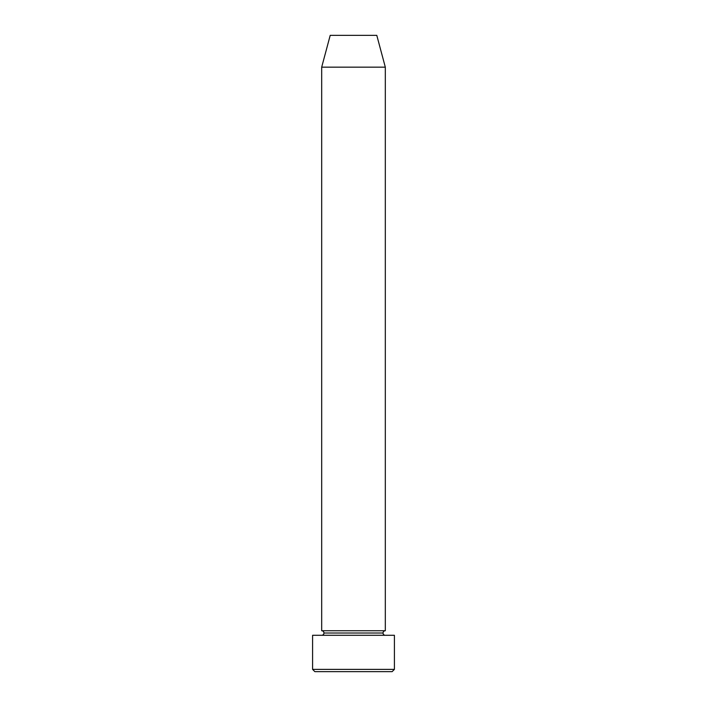 <?xml version="1.0" encoding="UTF-8"?>
<svg xmlns="http://www.w3.org/2000/svg" width="707" height="707" viewBox="0 0 707 707"><rect width="100%" height="100%" fill="white"/><g stroke="black" fill="none" stroke-linecap="round" stroke-linejoin="round"><path stroke-width="1.06" d="M312.591 669.379L314.871 671.65L392.129 671.65L394.409 669.379L312.591 669.379L394.409 669.379L394.409 635.293L312.591 635.293L312.591 669.379L312.591 635.293L394.409 635.293L394.409 669.379L392.129 671.65L314.871 671.65L312.591 669.379M323.956 633.021A2.271 2.271 0 0 1 321.685 635.293A2.271 2.271 0 0 0 323.956 633.021A2.271 2.271 0 0 0 321.685 630.741A2.271 2.271 0 0 1 323.956 633.021L383.044 633.021A2.271 2.271 0 0 1 385.315 630.741L385.315 67.165L376.787 35.35L330.213 35.35L321.685 67.165L385.315 67.165L321.685 67.165L321.685 630.741L385.315 630.741A2.271 2.271 0 0 0 383.044 633.021L323.956 633.021M385.315 635.293A2.271 2.271 0 0 1 383.044 633.021A2.271 2.271 0 0 0 385.315 635.293M330.213 35.35L376.787 35.35L385.315 67.165L385.315 630.741L321.685 630.741L321.685 67.165L330.213 35.35"/></g></svg>

